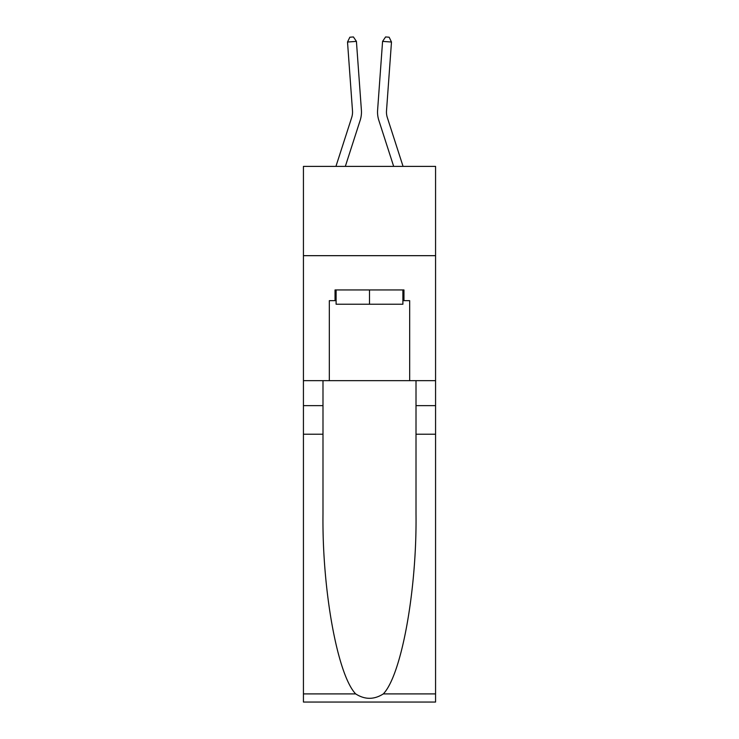 <?xml version="1.0" encoding="UTF-8"?>
<svg xmlns="http://www.w3.org/2000/svg" width="739" height="739" viewBox="0 0 739 739"><rect width="100%" height="100%" fill="white"/><g stroke="black" fill="none" stroke-linecap="round" stroke-linejoin="round"><path stroke-width="1.11" d="M435.567 255.666L435.567 166.386L303.433 166.386L303.433 255.666L435.567 255.666L435.567 380.65L409.674 380.65L409.674 300.662L403.965 300.662L403.965 289.947L335.035 289.947L335.035 300.662L336.106 300.662M360.17 120.328L345.325 166.386L360.17 120.328A26.78 26.78 142.1 0 0 361.399 110.176L356.42 41.384L361.399 110.176M335.94 166.386L351.672 117.584A17.856 17.856 -46.3 0 0 352.494 110.822L347.515 42.031L349.852 37.209L353.418 36.95L356.42 41.384L347.515 42.031M403.06 166.386L387.328 117.584A17.856 17.856 46.3 0 1 386.506 110.822L391.485 42.031L382.58 41.384L377.601 110.176A26.78 26.78 -142.1 0 0 378.83 120.328L393.675 166.386L378.83 120.328M402.894 289.947L402.894 304.228L336.106 304.228L336.106 289.947M369.5 289.947L369.5 304.228M383.319 693.903L435.567 693.903L435.567 702.05L303.433 702.05L303.433 434.218L322.989 434.218L322.989 513.845C322.038 589.953 337.474 674.975 355.681 693.903C364.89 699.778 374.1 699.778 383.319 693.903C401.526 674.975 416.962 589.953 416.011 513.845L416.011 380.65M416.011 434.218L435.567 434.218L435.567 380.65M303.433 434.218L303.433 255.666M322.989 380.65L322.989 434.218M435.567 693.903L435.567 434.218M303.433 380.65L329.326 380.65L329.326 300.662L335.035 300.662M329.326 380.65L409.674 380.65M402.894 300.662L403.965 300.662M351.672 117.584A17.856 17.856 -37.9 0 0 352.494 110.822A17.856 17.856 -37.9 0 1 351.672 117.584A17.856 17.856 -37.9 0 0 352.494 110.822A17.856 17.856 -37.9 0 1 351.672 117.584A17.856 17.856 -37.9 0 0 352.494 110.822A17.856 17.856 -37.9 0 1 351.672 117.584A17.856 17.856 -37.9 0 0 352.494 110.822A17.856 17.856 -37.9 0 1 351.672 117.584A17.856 17.856 -37.9 0 0 352.494 110.822A17.856 17.856 -37.9 0 1 351.672 117.584A17.856 17.856 -37.9 0 0 352.494 110.822A17.856 17.856 -37.9 0 1 351.672 117.584A17.856 17.856 -37.9 0 0 352.494 110.822A17.856 17.856 -37.9 0 1 351.672 117.584A17.856 17.856 -37.9 0 0 352.494 110.822A17.856 17.856 -37.9 0 1 351.672 117.584A17.856 17.856 -37.9 0 0 352.494 110.822A17.856 17.856 -37.9 0 1 351.672 117.584A17.856 17.856 -37.9 0 0 352.494 110.822A17.856 17.856 -37.9 0 1 351.672 117.584A17.856 17.856 -37.9 0 0 352.494 110.822A17.856 17.856 -37.9 0 1 351.672 117.584A17.856 17.856 -37.9 0 0 352.494 110.822M387.328 117.584A17.856 17.856 37.9 0 1 386.506 110.822A17.856 17.856 37.9 0 0 387.328 117.584A17.856 17.856 37.9 0 1 386.506 110.822A17.856 17.856 37.9 0 0 387.328 117.584A17.856 17.856 37.9 0 1 386.506 110.822A17.856 17.856 37.9 0 0 387.328 117.584A17.856 17.856 37.9 0 1 386.506 110.822A17.856 17.856 37.9 0 0 387.328 117.584A17.856 17.856 37.9 0 1 386.506 110.822A17.856 17.856 37.9 0 0 387.328 117.584A17.856 17.856 37.9 0 1 386.506 110.822A17.856 17.856 37.9 0 0 387.328 117.584A17.856 17.856 37.9 0 1 386.506 110.822A17.856 17.856 37.9 0 0 387.328 117.584A17.856 17.856 37.9 0 1 386.506 110.822A17.856 17.856 37.9 0 0 387.328 117.584A17.856 17.856 37.9 0 1 386.506 110.822A17.856 17.856 37.9 0 0 387.328 117.584A17.856 17.856 37.9 0 1 386.506 110.822A17.856 17.856 37.9 0 0 387.328 117.584A17.856 17.856 37.9 0 1 386.506 110.822A17.856 17.856 37.9 0 0 387.328 117.584A17.856 17.856 37.9 0 1 386.506 110.822M391.485 42.031L389.148 37.209L385.582 36.95L382.58 41.384L377.601 110.176M416.011 405.646L435.567 405.646M322.989 405.646L303.433 405.646M303.433 693.903L355.681 693.903"/></g></svg>
